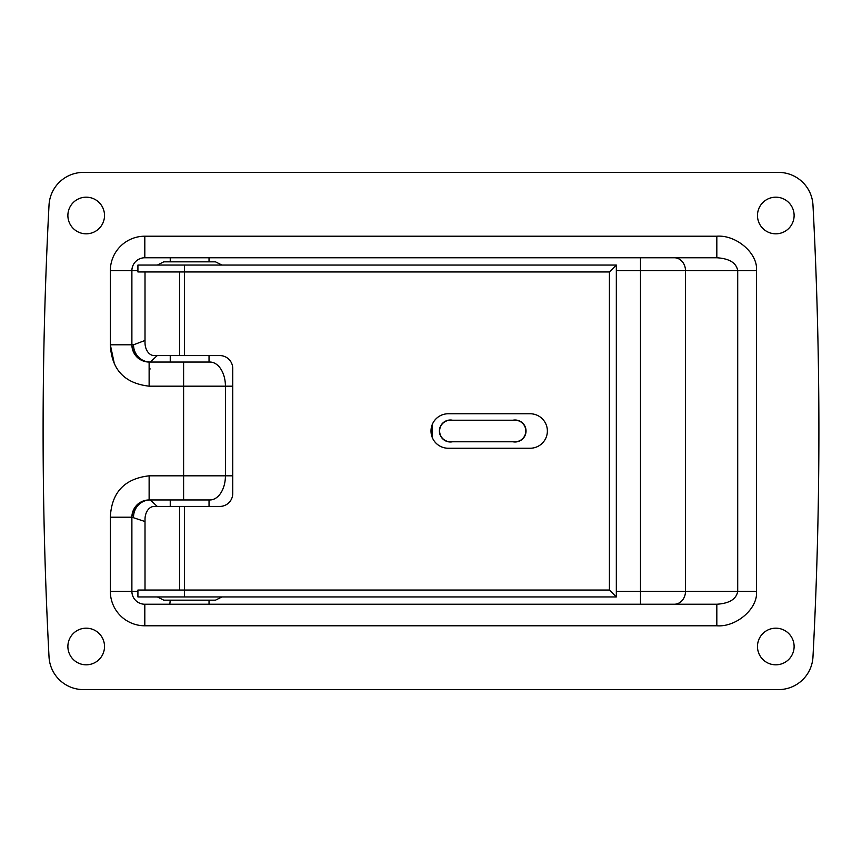 <?xml version="1.0" encoding="UTF-8"?>
<svg xmlns="http://www.w3.org/2000/svg" width="862" height="862" viewBox="0 0 862 862"><rect width="100%" height="100%" fill="white"/><g stroke="black" fill="none" stroke-linecap="round" stroke-linejoin="round"><path stroke-width="1.29" d="M512.879 441.775A10.99 10.99 0 0 0 526.035 431A10.99 10.99 0 0 0 512.879 420.225M452.561 420.225A10.99 10.99 0 0 0 439.404 431A10.99 10.99 0 0 0 452.561 441.775M145.01 340.468L133.524 344.8A17.24 16.69 -90 0 0 150.225 362.04L157.261 355.575M169.814 257.76L144.816 257.76A12.93 12.93 0 0 0 131.886 270.69L110.336 270.69L110.336 344.8L131.886 344.8C133.05 355.543 138.804 361.297 149.126 362.04A17.24 17.24 0 0 1 131.886 344.8L131.886 270.69A12.93 12.93 0 0 1 144.816 257.76L716.828 257.76C729.424 258.578 736.385 262.888 737.71 270.69L737.71 591.31C736.385 599.112 729.424 603.422 716.828 604.24L144.816 604.24A12.93 12.93 0 0 1 131.886 591.31L131.886 517.2A17.24 17.24 0 0 1 149.126 499.96C138.804 500.703 133.05 506.457 131.886 517.2L145.01 521.532M86.2 664.817A18.317 18.317 0 0 0 104.517 646.5A18.317 18.317 0 0 0 86.2 628.182A18.317 18.317 0 0 0 67.882 646.5A18.317 18.317 0 0 0 86.2 664.817M775.8 664.817A18.317 18.317 0 0 0 794.117 646.5A18.317 18.317 0 0 0 775.8 628.182A18.317 18.317 0 0 0 757.482 646.5A18.317 18.317 0 0 0 775.8 664.817M775.8 233.817A18.317 18.317 0 0 0 794.117 215.5A18.317 18.317 0 0 0 775.8 197.182A18.317 18.317 0 0 0 757.482 215.5A18.317 18.317 0 0 0 775.8 233.817M86.2 233.817A18.317 18.317 0 0 0 104.517 215.5A18.317 18.317 0 0 0 86.2 197.182A18.317 18.317 0 0 0 67.882 215.5A18.317 18.317 0 0 0 86.2 233.817M83.463 172.4A34.48 34.48 0 0 0 49.026 205.07A4310 4310 0 0 0 49.026 656.93A34.48 34.48 0 0 0 83.463 689.6L778.537 689.6A34.48 34.48 0 0 0 812.974 656.93A4310 4310 0 0 0 812.974 205.07A34.48 34.48 0 0 0 778.537 172.4L83.463 172.4M209.466 499.96L149.126 499.96L149.126 475.824C124.494 478.647 111.564 492.439 110.336 517.2L110.336 591.31A34.48 34.48 0 0 0 144.816 625.79L716.828 625.79L716.828 604.24M114.096 362.536L110.336 344.8C111.564 369.561 124.494 383.353 149.126 386.176L149.126 362.04L209.466 362.04M209.035 600.167L209.035 604.24L169.814 604.24L170.245 600.167M716.828 257.76L716.828 236.21L144.816 236.21A34.48 34.48 0 0 0 110.336 270.69M157.261 506.425L150.225 499.96A17.24 16.69 -90 0 0 133.524 517.2M150.225 368.936L149.126 368.936M431 431A17.24 17.24 0 0 0 448.24 448.24L530.13 448.24A17.24 17.24 0 0 0 547.37 431A17.24 17.24 0 0 0 530.13 413.76L448.24 413.76A17.24 17.24 0 0 0 431 431M157.315 265.065L163.78 261.832L215.5 261.832L221.965 265.065M157.315 596.935L163.78 600.167L215.5 600.167L221.965 596.935M179.555 590.039L145.01 590.039L145.01 519.355A12.93 9.148 -90 0 1 154.147 506.425L184.436 506.425L184.436 590.039L179.555 590.039L179.555 506.425M145.01 271.961L184.436 271.961L184.436 265.065L137.92 265.065L137.92 271.961L145.01 271.961L145.01 342.645A12.93 9.148 -90 0 0 154.147 355.575L179.555 355.575L179.555 271.961M184.436 265.065L616.33 265.065L609.412 271.961L184.436 271.961L184.436 355.575L219.81 355.575A12.93 12.93 0 0 1 232.74 368.505L232.74 493.495A12.93 12.93 0 0 1 219.81 506.425L184.436 506.425M184.436 596.935L184.436 590.039L609.412 590.039L616.33 596.935L137.92 596.935L137.92 590.039L145.01 590.039M184.436 355.575L179.555 355.575M525.82 431A10.775 10.775 0 0 0 515.045 420.225L450.395 420.225A10.775 10.775 0 0 0 439.62 431A10.775 10.775 0 0 0 450.395 441.775L515.045 441.775A10.775 10.775 0 0 0 525.82 431A10.775 10.775 0 0 1 515.045 441.775M432.218 424.632L432.218 437.368M616.33 270.69L640.498 270.69L640.498 591.31L616.33 591.31M144.816 236.21L144.816 257.76A12.93 12.93 0 0 0 131.886 270.69L137.92 270.69M149.126 362.04A17.24 17.24 0 0 1 131.886 344.8L133.524 344.8M149.126 475.824L183.606 475.824L183.606 386.176L149.126 386.176M716.828 625.79C736.439 627.331 758.237 608.367 756.459 591.31L756.459 270.69C758.237 253.633 736.439 234.669 716.828 236.21M756.459 591.31L640.498 591.31L640.498 604.24M640.498 257.76L640.498 270.69L756.459 270.69M674.246 604.24A12.93 11.249 -90 0 0 685.495 591.31L685.495 270.69A12.93 11.249 -90 0 0 674.246 257.76M137.92 591.31L110.336 591.31M144.816 625.79L144.816 604.24A12.93 12.93 0 0 1 131.886 591.31M149.126 499.96A17.24 17.24 0 0 0 131.886 517.2L110.336 517.2M183.606 499.96L183.606 475.824L225.424 475.824L225.424 386.176L183.606 386.176L183.606 362.04M232.74 386.176L225.424 386.176A24.136 15.505 -90 0 0 209.919 362.04M209.919 499.96A24.136 15.505 -90 0 0 225.424 475.824L232.74 475.824M609.412 590.039L609.412 271.961M439.62 431A10.775 10.775 0 0 0 450.395 441.775M616.33 596.935L616.33 265.065M209.035 257.76L209.035 261.832M209.035 355.575L209.035 362.04M209.035 499.96L209.035 506.425M170.245 257.76L170.245 261.832M170.245 355.575L170.245 362.04M170.245 499.96L170.245 506.425"/></g></svg>
